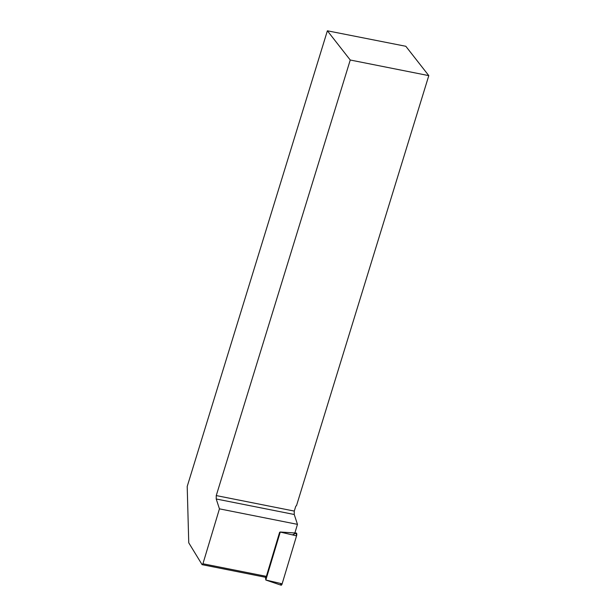 <?xml version="1.0" encoding="UTF-8"?>
<svg xmlns="http://www.w3.org/2000/svg" width="616" height="616" viewBox="0 0 616 616"><rect width="100%" height="100%" fill="white"/><g stroke="black" fill="none" stroke-linecap="round" stroke-linejoin="round"><path stroke-width="0.92" d="M265.465 577.261L265.827 580.018L280.265 532.008L279.61 532.316L266.366 576.368L202.934 563.763L202.102 564.664L188.75 542.812L187.202 486.463L327.381 30.8L350.25 60.014L216.255 495.58L294.279 511.088L295.803 506.136L296.488 505.721L428.798 75.629L405.828 46.285L327.381 30.8M265.827 580.018L282.136 583.814A2.133 0.739 101.2 0 1 281.104 585.2L265.835 580.033M296.35 533.071L280.265 532.008L296.188 533.102A2.133 0.739 101.2 0 1 296.35 533.071A2.133 0.739 101.2 0 1 296.55 535.866L282.136 583.814M266.366 576.368L265.535 577.277L202.102 564.664M216.255 495.58L216.216 498.983L219.442 508.847L202.934 563.763M294.279 511.088L294.24 514.491L297.466 524.355L219.442 508.847M294.879 532.971L297.466 524.355M350.25 60.014L428.798 75.629M216.216 498.983L294.24 514.491M292.423 534.896L296.188 533.102L296.55 535.866L282.136 583.814L280.742 584.476L280.611 583.46M296.55 535.866L280.265 532.055"/></g></svg>
